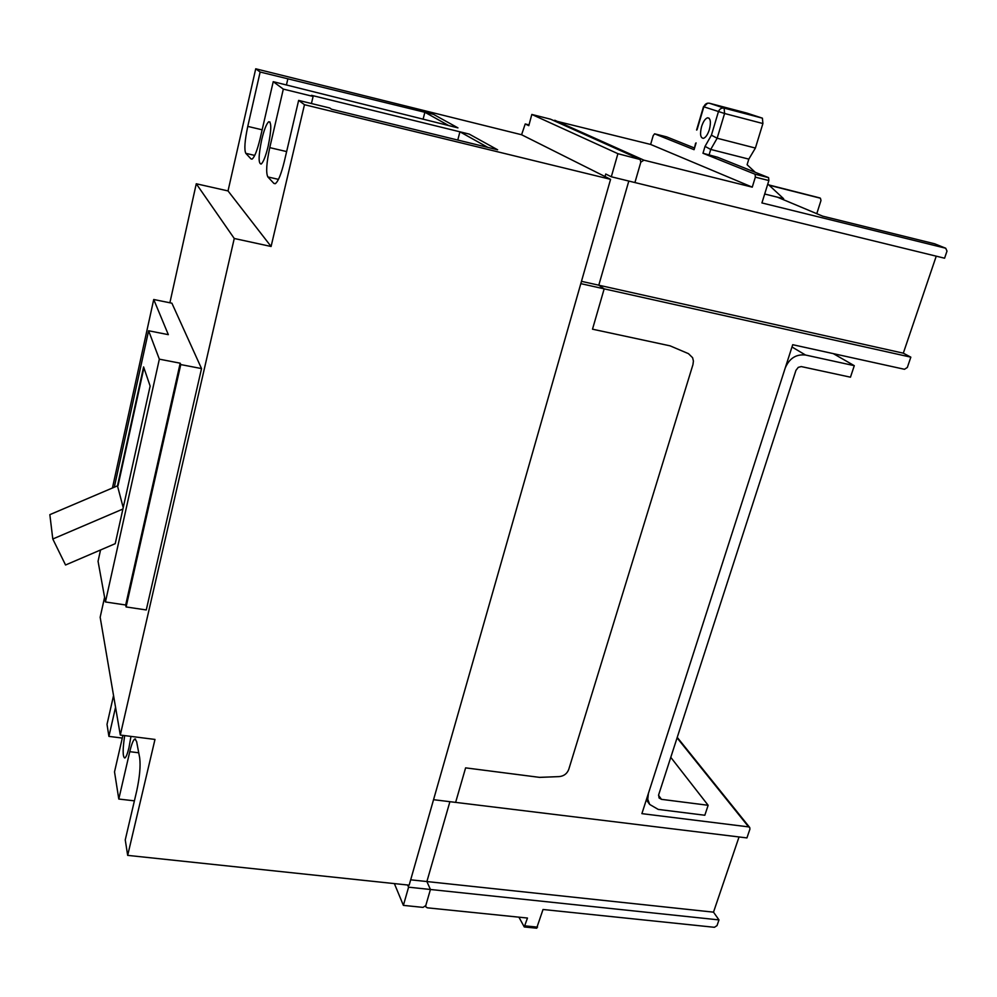 <?xml version="1.0" encoding="UTF-8"?>
<svg xmlns="http://www.w3.org/2000/svg" width="997" height="997" viewBox="0 0 997 997"><rect width="100%" height="100%" fill="white"/><g stroke="black" fill="none" stroke-linecap="round" stroke-linejoin="round"><path stroke-width="1.5" d="M709.041 155.071L710.724 149.438L705.029 146.385L702.972 153.264L717.541 157.227L768.587 177.628L768.861 180.544L761.92 202.939L945.729 248.228L934.588 243.779L822.637 216.15L777.436 197.182L764.687 194.016M936.245 256.179L903.307 353.175L910.834 357.163L907.332 367.469L904.491 369.289L792.715 344.7L641.894 813.639L748.622 826.887L749.744 827.522L749.931 829.093L746.927 837.916L455.629 802.386L465.611 767.864L539.639 777.373M739.039 836.957L713.503 912.155L718.974 919.907L717.03 925.602L714.425 927.297L543.029 909.488L536.648 928.195M670.096 345.847L592.505 329.184L670.096 345.847L688.466 353.661L670.096 345.847M539.651 777.386L559.217 776.601L539.452 777.361L465.611 767.864L455.629 802.386L433.545 799.694L580.815 283.647L604.17 288.856L592.505 329.184L604.17 288.856L598.786 285.192L604.17 288.856L910.834 357.163M713.503 912.155L426.89 881.547L449.909 801.688L426.89 881.547L430.43 889.486L408.583 887.18L403.386 905.376L423.015 907.382L425.769 905.6L430.43 889.486L425.769 905.6L425.881 906.896L427.364 907.818L527.463 918.038L524.272 926.961L518.914 917.165M568.764 769.372C567.094 773.684 563.916 776.102 559.217 776.601C563.916 776.102 567.094 773.684 568.764 769.372L692.965 364.566L568.764 769.372M762.904 123.541L724.582 113.496L717.155 138.234L755.402 148.055L762.904 123.541L762.406 118.169L746.99 113.122M755.252 172.307L747.102 164.717L748.809 159.121L755.402 148.055M709.39 129.523C707.72 134.632 705.726 137.561 703.396 138.346C700.393 137.947 699.782 134.047 701.552 126.656C703.209 121.559 705.215 118.606 707.558 117.796C710.562 118.182 711.173 122.083 709.39 129.523M688.466 353.661L692.603 357.699L693.413 361.014L692.965 364.566L693.413 361.014L692.603 357.699L688.466 353.661M748.809 159.121L710.724 149.438L717.155 138.234L711.409 135.181L705.029 146.385M410.677 879.815L426.89 881.547L430.43 889.486L718.974 919.907M702.972 153.264L755.078 174.226L768.587 177.628M553.323 120.413L650.63 144.44L752.261 187.149L755.34 177.154L755.078 174.226M694.211 147.905L666.607 136.863L654.593 133.81L694.074 149.687L695.582 143.294M654.593 133.81L653.172 135.692L650.63 144.44M777.436 197.182L783.617 198.715L767.79 183.984M752.261 187.149L643.925 160.168L640.822 162.15L634.927 182.551L611.311 176.781L617.903 153.688L640.174 159.52L640.822 162.15L634.915 182.551L944.583 258.211L947 251.107L945.729 248.228M816.78 213.694L820.992 200.459L820.419 198.216L769.136 185.243M903.307 353.175L598.786 285.192L628.808 181.055L598.786 285.192L581.475 281.328M135.58 739.039L134.882 738.951L136.601 741.469L139.692 757.894C140.677 766.02 139.692 776.987 136.751 790.808L125.248 839.91L127.678 855.376L409.156 885.162L610.575 179.335L521.593 134.745L255.731 68.793L260.142 72.033L433.57 114.406L424.872 112.25L448.849 125.634L457.959 127.878L433.57 114.406L457.959 127.878L273.228 81.679L283.322 89.107L269.763 147.631C266.448 163.084 265.813 172.855 267.857 176.943L273.926 183.436L275.434 183.585C278.288 181.255 281.241 173.939 284.27 161.651L298.639 100.398L329.795 108.012L331.552 109.234L497.628 149.787L469.213 134.096L497.628 149.787L487.845 147.394L459.916 131.803L469.213 134.096L311.525 95.338L313.108 96.435L311.438 103.526M457.773 140.054L459.916 131.803M423.089 119.279L424.872 112.25M833.293 353.623L854.292 365.675L805.501 355.019L791.979 346.981M670.782 757.346L708.144 805.289L661.46 799.345L659.042 797.936L658.668 794.783L795.942 370.373L798.261 367.357L801.239 366.572L850.466 377.19L854.292 365.675M805.501 355.019C796.067 354.022 789.3 358.372 785.2 368.067L648.386 793.475L647.776 799.295L649.67 804.429L646.343 799.806M649.67 804.429L658.194 809.402L704.829 815.247L708.144 805.289M234.258 238.482L271.084 246.483L228.026 190.925L196.272 183.772L234.258 238.482L120.301 735.051L100.161 617.255L104.585 597.29M115.552 707.234L108.91 736.384L107.015 724.358L113.546 695.57M134.882 738.951C133.286 739.849 131.579 744.086 129.772 751.676L118.793 799.046L114.518 771.877L122.905 735.375M127.678 855.376L154.984 739.438L120.301 735.051M124.687 735.612C122.606 749.507 122.643 756.972 124.787 758.019C126.083 757.309 127.491 753.782 129.012 747.414L130.968 736.397M122.905 509.031L115.228 543.677L65.553 565L52.791 539.003L122.905 509.031L150.136 386.088L143.605 366.921L117.472 485.851L123.217 507.635M117.472 485.851L49.85 514.651L52.791 539.003M169.876 302.789L196.272 183.772M171.908 303.2L201.531 368.578L146.26 609.952L126.096 606.949L125.684 604.992L180.195 363.195L159.346 359.169L148.615 330.755L168.331 334.656L153.725 299.499L171.908 303.2M159.346 359.169L105.433 601.964L98.055 561.299L100.535 549.995M114.306 487.197L148.615 330.755M105.433 601.964L125.684 604.992M201.531 368.578L180.769 364.578L126.096 606.949M180.769 364.578L180.195 363.195M118.032 485.614L143.917 367.843M112.437 487.994L153.725 299.499M122.282 738.067L108.91 736.384M134.396 800.84L118.793 799.046M610.575 179.335L304.471 104.697L271.084 246.483M283.322 89.107L313.108 96.435M298.639 100.398L304.471 104.697M228.026 190.925L255.731 68.793M260.142 72.033L247.767 126.395C244.739 140.751 244.091 149.737 245.81 153.339L251.007 158.909L252.216 159.009C254.721 156.853 257.376 149.974 260.18 138.384L273.228 81.679M268.181 146.11C271.433 130.084 271.62 121.97 268.716 121.746C266.448 123.765 264.093 129.784 261.675 139.817C258.46 155.632 258.285 163.707 261.152 164.056C263.382 162.162 265.738 156.18 268.181 146.11M287.846 78.9L286.451 84.932M639.202 158.997L551.279 119.503M408.583 887.18L407.648 885M617.903 153.688L531.825 114.456L528.796 125.672L525.22 123.964L528.996 124.912M605.029 176.556L605.752 174.026L611.311 176.781M521.593 134.745L525.22 123.964M403.386 905.376L394.376 883.591M550.618 119.204L531.825 114.456M707.534 103.202L703.845 106.804C704.941 104.037 706.811 102.853 709.44 103.239L709.328 103.214M711.409 135.181L718.413 111.739C719.547 108.922 721.442 107.701 724.134 108.1L709.44 103.239L747.077 113.147M537.557 927.135L525.058 925.877M697.028 129.809L703.845 106.804L724.582 113.496L724.134 108.1L762.406 118.169M696.093 142.883L694.074 149.687M748.622 826.887L677.075 737.855M643.925 160.168L554.768 120.251M819.796 197.917L768.799 184.919M768.861 180.544L755.34 177.154M658.531 795.344L661.46 799.345M138.733 752.785L129.772 751.676M273.926 183.436L275.16 183.722M267.857 176.943L278.462 179.373M286.638 151.581L269.763 147.631M262.161 129.809L247.767 126.395M245.81 153.339L254.734 155.42M251.007 158.909L251.979 159.134M536.772 928.207L524.272 926.961M709.079 118.194L707.558 117.796M749.657 827.41L677.237 737.369M703.496 106.679L696.579 130.034M270.025 122.058L268.716 121.746"/></g></svg>
